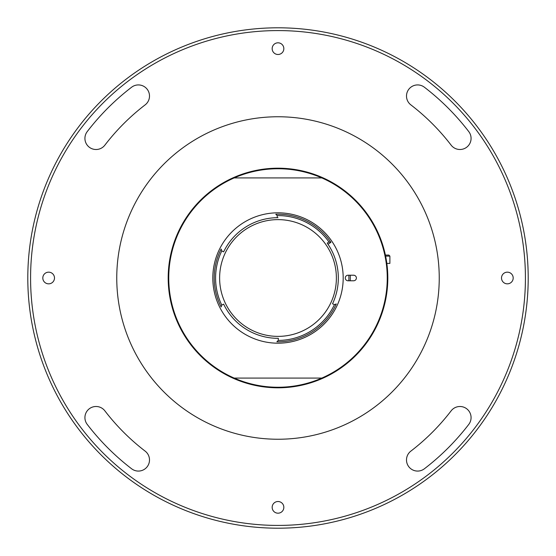 <?xml version="1.0" encoding="UTF-8"?>
<svg xmlns="http://www.w3.org/2000/svg" width="556" height="556" viewBox="0 0 556 556"><rect width="100%" height="100%" fill="white"/><g stroke="black" fill="none" stroke-linecap="round" stroke-linejoin="round"><path stroke-width="0.83" d="M528.2 278A250.2 250.2 0 0 1 278 528.2A250.2 250.2 0 0 1 27.8 278A250.2 250.2 0 0 1 278 27.8A250.2 250.2 0 0 1 528.2 278M30.58 278A247.42 247.42 0 0 0 278 525.42A247.42 247.42 0 0 0 525.42 278A247.42 247.42 0 0 0 278 30.58A247.42 247.42 0 0 0 30.58 278M406.499 96.042A11.12 11.12 0 0 0 410.849 104.869A218.23 218.23 0 0 1 451.131 145.151A11.12 11.12 0 0 0 466.727 147.201A11.12 11.12 0 0 0 468.777 131.612A240.47 240.47 0 0 0 424.388 87.222A11.12 11.12 0 0 0 406.499 96.042M84.922 138.381A11.12 11.12 0 0 0 104.869 145.151A218.23 218.23 0 0 1 145.151 104.869A11.12 11.12 0 0 0 147.201 89.273A11.12 11.12 0 0 0 131.612 87.222A240.47 240.47 0 0 0 87.222 131.612A11.12 11.12 0 0 0 84.922 138.381M84.922 417.619A11.12 11.12 0 0 0 87.222 424.388A240.47 240.47 0 0 0 131.612 468.777A11.12 11.12 0 0 0 147.201 466.727A11.12 11.12 0 0 0 145.151 451.131A218.23 218.23 0 0 1 104.869 410.849A11.12 11.12 0 0 0 84.922 417.619M283.838 507.35A5.838 5.838 0 0 0 278 501.512A5.838 5.838 0 0 0 272.162 507.35A5.838 5.838 0 0 0 278 513.188A5.838 5.838 0 0 0 283.838 507.35M406.499 459.958A11.12 11.12 0 0 0 424.388 468.777A240.47 240.47 0 0 0 468.777 424.388A11.12 11.12 0 0 0 466.727 408.799A11.12 11.12 0 0 0 451.131 410.849A218.23 218.23 0 0 1 410.849 451.131A11.12 11.12 0 0 0 406.499 459.958M54.488 278A5.838 5.838 0 0 0 48.65 272.162A5.838 5.838 0 0 0 42.812 278A5.838 5.838 0 0 0 48.65 283.838A5.838 5.838 0 0 0 54.488 278M283.838 48.65A5.838 5.838 0 0 0 278 42.812A5.838 5.838 0 0 0 272.162 48.65A5.838 5.838 0 0 0 278 54.488A5.838 5.838 0 0 0 283.838 48.65M513.188 278A5.838 5.838 0 0 0 507.35 272.162A5.838 5.838 0 0 0 501.512 278A5.838 5.838 0 0 0 507.35 283.838A5.838 5.838 0 0 0 513.188 278M420.419 353.602A161.24 161.24 0 0 1 202.398 420.419A161.24 161.24 0 0 1 135.581 202.398A161.24 161.24 0 0 1 353.602 135.581A161.24 161.24 0 0 1 420.419 353.602M348.834 275.22A70.89 70.89 0 0 1 348.834 280.78M350.224 275.22A72.28 72.28 0 0 1 350.224 280.78M276.686 387.803L280.62 387.775M371.45 220.336L371.762 220.843M373.75 224.235L374.786 226.132M183.563 221.962L181.617 225.382M232.811 378.08A109.81 109.81 0 0 1 232.811 177.92A109.81 109.81 0 0 1 387.81 278A109.81 109.81 0 0 1 323.189 378.08L234.18 378.08A109.254 109.254 0 0 0 321.82 378.08L323.189 378.08A109.81 109.81 0 0 1 168.19 278A109.81 109.81 0 0 1 232.811 177.92L234.18 177.92L232.811 177.92A109.81 109.81 0 0 1 323.189 177.92L234.18 177.92A109.254 109.254 0 0 0 234.18 378.08M278 212.809A65.191 65.191 0 0 0 212.809 278A65.191 65.191 0 0 0 278 343.191A65.191 65.191 0 0 0 343.191 278A65.191 65.191 0 0 0 278 212.809M278 217.674A60.326 60.326 0 0 0 223.63 251.861L221.774 250.909A62.411 62.411 0 0 0 221.774 305.091L223.63 304.139A60.326 60.326 0 0 0 278 338.326A60.326 60.326 0 0 1 223.63 304.139A60.326 60.326 0 0 0 224.249 305.39M278.341 338.326L278 338.326A60.326 60.326 0 0 0 278.341 338.326A60.326 60.326 0 0 1 278 338.326A60.326 60.326 0 0 0 278.341 338.326L278.299 340.411L276.888 341.794A63.801 63.801 0 0 0 336.283 303.951L334.434 304.646L332.53 303.798A60.326 60.326 0 0 0 327.22 243.125A60.326 60.326 0 0 1 332.53 303.798A60.326 60.326 0 0 0 333.113 302.534M277.215 215.596L275.776 214.241A63.801 63.801 0 0 1 330.896 242.326L328.012 244.265A60.326 60.326 0 0 0 327.22 243.125L328.95 241.957A62.411 62.411 0 0 0 277.215 215.596L277.284 217.681M278 336.38A58.38 58.38 0 0 0 336.38 278A58.38 58.38 0 0 0 278 219.62A58.38 58.38 0 0 0 219.62 278A58.38 58.38 0 0 0 278 336.38M278.299 340.411A62.411 62.411 0 0 0 334.434 304.646M353.616 280.78A2.78 2.78 0 0 0 356.396 278A2.78 2.78 0 0 0 353.616 275.22L348.056 275.22A2.78 2.78 0 0 0 345.276 278A2.78 2.78 0 0 0 348.056 280.78L353.616 280.78M221.774 305.091L221.156 306.968A63.801 63.801 0 0 1 221.156 249.032L221.774 250.909M328.95 241.957L330.896 242.326L328.012 244.265M321.82 378.08A109.254 109.254 0 0 0 321.82 177.92L323.189 177.92A109.81 109.81 0 0 0 232.811 177.92M385.607 256.107L389.895 256.107L389.895 263.405L386.837 263.405M388.852 255.065L385.391 255.065L388.852 255.065L389.895 256.107M386.239 296.487L386.42 295.417M385.391 255.065L386.26 255.065L385.391 255.065M321.82 177.92A109.254 109.254 0 0 0 234.18 177.92"/></g></svg>
